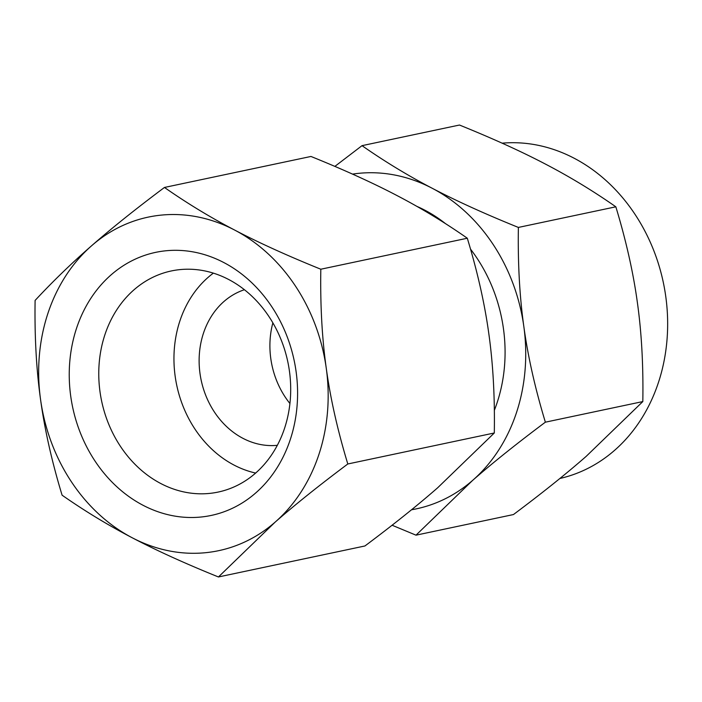 <?xml version="1.0" encoding="UTF-8"?>
<svg xmlns="http://www.w3.org/2000/svg" width="702" height="702" viewBox="0 0 702 702"><rect width="100%" height="100%" fill="white"/><g stroke="black" fill="none" stroke-linecap="round" stroke-linejoin="round"><path stroke-width="1.05" d="M132.23 537.776C108.134 525.219 84.758 511.021 62.092 495.191C51.851 461.495 44.674 429.606 40.558 399.508A170.454 143.498 -101.9 0 0 132.23 537.776A170.454 143.498 -101.9 0 0 275.087 522.174A170.454 143.498 -101.9 0 0 318.822 454.721A170.454 143.498 -101.9 0 0 326.272 368.304A170.454 143.498 -101.9 0 0 234.6 230.037A170.454 143.498 -101.9 0 0 91.743 245.639A170.454 143.498 -101.9 0 0 48.008 313.092A170.454 143.498 -101.9 0 0 40.558 399.508C36.355 369.585 34.538 336.556 35.1 300.43C52.825 281.37 71.701 263.11 91.743 245.639C111.574 228.282 135.811 208.889 164.461 187.452C187.013 203.22 210.389 217.418 234.6 230.037C258.582 242.62 287.32 255.677 320.814 269.226C320.226 305.203 322.042 338.232 326.272 368.304C330.37 398.253 337.548 430.142 347.806 463.978C319.252 485.336 295.015 504.729 275.087 522.174L218.445 576.965C185.065 563.478 156.327 550.421 132.23 537.776M347.806 463.978L494.305 432.985L437.662 487.776C417.734 505.221 393.489 524.613 364.935 545.972L218.445 576.965M76.615 328.045A134.442 113.189 -101.9 0 0 143.041 505.273A134.442 113.189 -101.9 0 0 290.216 439.759A134.442 113.189 -101.9 0 0 223.789 262.539A134.442 113.189 -101.9 0 0 76.615 328.045M284.503 428.466A113.013 95.139 -101.9 0 0 267.655 314.645A113.013 95.139 -101.9 0 0 175.088 270.252A113.013 95.139 -101.9 0 0 104.958 334.556A113.013 95.139 -101.9 0 0 124.368 451.939A113.013 95.139 -101.9 0 0 221.832 491.198A113.013 95.139 -101.9 0 0 284.503 428.466M494.305 432.985C494.892 397.007 493.067 363.978 488.846 333.906C484.749 303.957 477.571 272.069 467.313 238.232L320.814 269.226M467.313 238.232C444.761 222.464 421.375 208.266 397.174 195.647C373.192 183.064 344.454 169.998 310.96 156.458L164.461 187.452M213.364 273.139A109.503 92.19 -101.9 0 0 179.958 320.744A109.503 92.19 -101.9 0 0 255.651 473.06M244.419 289.724A79.852 67.225 -101.9 0 0 203.51 333.055A79.852 67.225 -101.9 0 0 277.334 445.314M289.926 403.518A79.852 67.225 78.1 0 1 272.859 322.841M494.34 410.345A146.13 123.025 -101.9 0 0 497.069 402.825A146.13 123.025 -101.9 0 0 470.524 249.131M445.516 223.657A146.13 123.025 -101.9 0 0 416.865 206.37M334.872 166.392L362.021 145.656C384.573 161.425 407.959 175.623 432.16 188.241A170.454 143.498 -101.9 0 0 352.536 174.114M362.021 145.656L459.485 125.035C492.979 138.584 521.718 151.641 545.7 164.224C569.901 176.843 593.287 191.041 615.838 206.809L518.374 227.43C517.795 263.408 519.612 296.437 523.832 326.509A170.454 143.498 -101.9 0 0 432.16 188.241C456.142 200.825 484.88 213.891 518.374 227.43M559.898 478.474A170.454 143.498 -101.9 0 0 658.301 382.906A170.454 143.498 -101.9 0 0 502.132 143.173M411.512 509.775A170.454 143.498 -101.9 0 0 472.648 480.379A170.454 143.498 -101.9 0 0 516.382 412.934A170.454 143.498 -101.9 0 0 523.832 326.509C527.93 356.458 535.108 388.355 545.366 422.183C516.812 443.541 492.576 462.934 472.648 480.379L416.005 535.17L513.46 514.548C542.014 493.199 566.26 473.797 586.179 456.361L642.821 401.57C643.409 365.584 641.593 332.564 637.372 302.492C633.274 272.543 626.096 240.646 615.838 206.809M416.005 535.17L392.093 525.236M545.366 422.183L642.821 401.57"/></g></svg>
